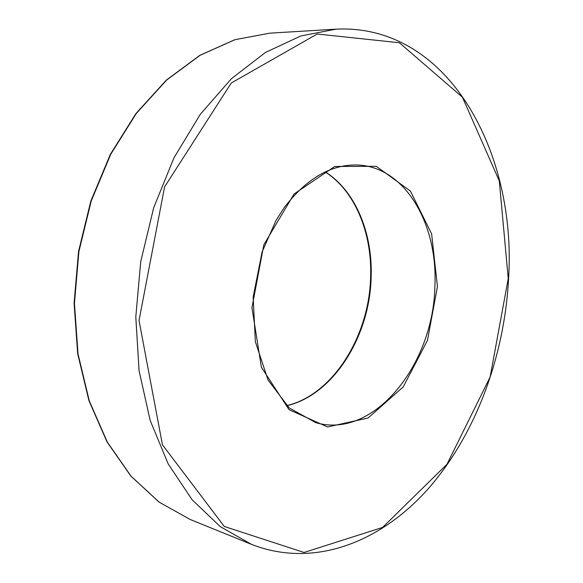 <?xml version="1.0" encoding="UTF-8"?>
<svg xmlns="http://www.w3.org/2000/svg" width="583" height="583" viewBox="0 0 583 583"><rect width="100%" height="100%" fill="white"/><g stroke="black" fill="none" stroke-linecap="round" stroke-linejoin="round"><path stroke-width="0.87" d="M286.8 405.702C333.396 395.07 369.892 336.187 371.152 277.231C372.792 233.164 355.368 190.561 325.125 171.832M434.867 286.508C438.132 224.812 405.622 167.146 357.998 165.018C331.326 164.1 306.789 178.23 284.373 207.41L276.029 220.425L262.102 251.936L253.16 296.987L255.339 341.638L268.078 380.116L289.248 407.954L315.782 422.653C374.038 439.662 433.475 364.324 434.867 286.508M336.034 29.15L300.813 35.957L265.425 52.463L231.393 78.727L200.348 114.239L173.945 157.855L153.679 207.774L140.722 261.687L135.795 316.912L139.067 370.693L150.166 420.452L168.247 464.017L192.12 499.769L220.389 526.704L251.594 544.405C314.58 569.023 381.756 541.563 428.935 487.971C476.122 433.621 504.543 355.907 508.595 278.412C516.735 153.183 448.742 23.67 336.034 29.15L269.951 33.151L235 39.673L200.078 55.298L166.672 80.039L136.364 113.394L110.734 154.284L91.21 201.055L78.894 251.557L74.449 303.349L78.02 353.896L89.257 400.827L107.33 442.118L131.095 476.231L159.203 502.182L190.247 519.519L251.594 544.405M437.439 286.581L431.624 233.892L410.374 191.027L376.275 166.33L334.759 166.468L294.065 193.993L263.822 244.824L251.943 307.693L261.395 367.261L289.066 409.674L327.529 426.96L368.092 418.018L403.225 386.886L427.463 340.399L437.439 286.581M508.252 278.514L499.281 180.898L462.421 97.208L399.384 42.748L317.203 34.018L231.269 83.019L164.588 186.866L139.031 320.541L162.438 444.785L224.273 526.471L304.056 552.465L382.594 527.426L447.001 464.25L490.135 377.012L508.252 278.514M269.951 33.151L234.84 39.702L199.794 55.363L166.315 80.133L135.977 113.496L110.347 154.357L90.839 201.062L78.53 251.492L74.092 303.211L77.677 353.706L88.922 400.616L107.024 441.914L130.847 476.071L159.057 502.101L190.247 519.519M325.015 171.883C354.85 190.51 372.253 233.018 370.606 277.063C369.382 336.048 332.827 394.939 286.712 405.615"/></g></svg>
